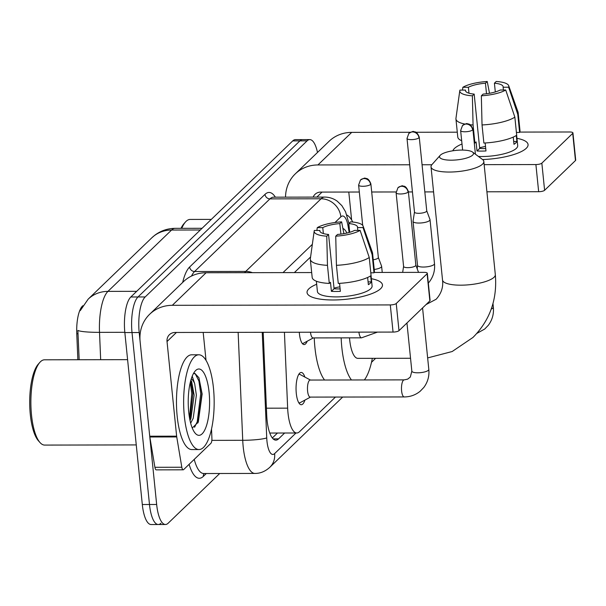 <?xml version="1.0" encoding="UTF-8"?>
<svg xmlns="http://www.w3.org/2000/svg" width="606" height="606" viewBox="0 0 606 606"><rect width="100%" height="100%" fill="white"/><g stroke="black" fill="none" stroke-linecap="round" stroke-linejoin="round"><path stroke-width="0.91" d="M307.174 341.231A15.165 4.886 -90.1 0 1 304.121 344.572A15.165 4.886 -90.1 0 1 299.432 333.898A15.165 4.886 -90.1 0 1 299.296 332.24M304.909 400.096A16.127 5.196 -90.1 0 1 301.28 404.725A16.127 5.196 -90.1 0 1 296.289 393.37A16.127 5.196 -90.1 0 1 301.22 372.463A16.127 5.196 -90.1 0 1 304.871 377.076M284.426 332.27L287.653 408.149A28.429 9.158 89.9 0 0 288.001 412.989A28.429 9.158 89.9 0 0 296.788 432.995A28.429 9.158 89.9 0 0 299.493 431.722L335.451 397.059M82.84 305.712L82.454 306.083A25.588 8.242 89.9 0 0 76.765 333.747L77.863 359.744M371.493 362.312L375.205 358.737A28.429 9.158 89.9 0 0 375.599 358.328M219.728 473.498L168.157 523.22A28.429 9.158 -90.1 0 1 165.446 524.493A28.429 9.158 -90.1 0 1 156.659 504.487L139.198 332.527A28.429 9.158 -90.1 0 1 145.175 296.955L307.09 140.865L299.909 140.88A28.429 9.158 -90.1 0 1 302.621 139.607A28.429 9.158 -90.1 0 0 299.909 140.88L137.994 296.97L299.909 140.88L292.736 140.895A28.429 9.158 -90.1 0 1 295.44 139.615L309.795 139.592A28.429 9.158 -90.1 0 1 317.491 152.462M139.198 332.527L132.017 332.542A28.429 9.158 -90.1 0 1 137.994 296.97A28.429 9.158 -90.1 0 0 132.017 332.542L149.485 504.503L132.017 332.542L124.844 332.558A28.429 9.158 -90.1 0 1 130.82 296.985L292.736 140.895M160.976 523.228A28.429 9.158 -90.1 0 1 158.272 524.508A28.429 9.158 -90.1 0 1 149.485 504.503A28.429 9.158 -90.1 0 0 158.272 524.508L151.099 524.523A28.429 9.158 -90.1 0 1 142.312 504.518L124.844 332.558M136.691 291.327L107.944 291.38A33.163 29.989 -134 0 0 88.143 299.175L151.773 237.84A33.163 29.989 46 0 1 171.574 230.038L107.944 291.38A37.905 12.218 89.9 0 0 99.513 332.353A33.163 3.931 177.6 0 1 77.863 330.437L79.166 359.737M263.193 332.308L266.723 415.299A28.429 9.158 89.9 0 0 267.064 420.14A28.429 9.158 89.9 0 0 275.859 440.145A28.429 9.158 89.9 0 0 278.563 438.873L284.638 433.017M307.09 140.865A28.429 9.158 -90.1 0 1 309.795 139.592M310.59 256.959L294.38 272.586M346.897 233.052A28.429 9.158 89.9 0 0 342.898 228.439M277.457 433.032L272.329 437.971M380.636 288.683A37.905 10.613 174.2 0 1 377.841 290.774A37.905 10.613 174.2 0 1 312.749 297.387A37.905 10.613 174.2 0 1 308.871 288.812A37.905 10.613 174.2 0 1 316.673 284.259A37.905 10.613 174.2 0 0 308.871 288.812A37.905 10.613 174.2 0 0 307.045 292.584A37.905 10.613 174.2 0 0 339.39 299.803A37.905 10.613 174.2 0 0 380.636 288.683A37.905 10.613 174.2 0 0 371.357 278.707A37.905 10.613 174.2 0 1 382.462 284.918A37.905 10.613 174.2 0 1 380.636 288.683M211.524 429.04L211.911 438.236A4.734 1.53 89.9 0 1 210.858 443.357L183.633 469.605A4.734 1.53 89.9 0 1 183.179 469.817L156.272 469.87A4.734 1.53 -90.1 0 1 154.909 467.294L149.826 436.979A4.734 1.53 -90.1 0 1 149.727 436.214L140.115 341.579A37.905 34.277 46 0 1 149.69 314.226A37.905 34.277 46 0 1 172.316 305.31L390.294 304.924A4.734 1.326 -5.8 0 0 396.241 303.508L398.998 330.664A4.734 1.326 174.2 0 1 393.052 332.073L175.073 332.467A9.476 8.567 -134 0 0 169.422 334.694A9.476 8.567 -134 0 0 167.029 341.534L176.634 436.168A4.734 1.53 89.9 0 0 176.74 436.934L181.815 467.249A4.734 1.53 89.9 0 0 183.179 469.817M149.69 314.226L183.466 281.661A37.905 34.277 46 0 1 206.101 272.745L311.681 272.556M427.109 273.753A4.734 1.326 -5.8 0 0 427.336 273.283L430.093 300.432A4.734 1.326 174.2 0 1 429.866 300.902L427.109 273.753L396.241 303.508M427.336 273.283A4.734 1.326 -5.8 0 0 424.079 272.359L374.175 272.442M429.866 300.902L398.998 330.664M203.184 332.414L206.025 360.365M360.115 230.378L354.601 230.394A18.953 5.302 174.2 0 1 337.534 234.446L335.739 236.173A24.634 6.893 174.2 0 0 360.115 230.378L369.251 257.52L371.084 275.624A31.27 8.757 174.2 0 1 338.269 283.419L336.428 265.322L335.739 236.173M328.566 234.461L326.77 236.189A24.634 6.893 174.2 0 1 314.188 231.037A24.634 6.893 174.2 0 1 314.34 230.462L319.862 230.454A18.953 5.302 174.2 0 0 319.832 230.931A18.953 5.302 174.2 0 0 328.566 234.461L334.08 288.767A18.953 5.302 -5.8 0 0 340.125 288.903M319.862 230.454L319.953 231.401M370.675 275.881L371.281 281.873A27.482 7.696 174.2 0 1 370.213 283.275A27.482 7.696 174.2 0 1 368.372 284.676L367.637 277.465M371.046 275.647L372.092 285.971A27.482 7.696 174.2 0 1 370.766 288.706A27.482 7.696 174.2 0 1 340.86 296.766A27.482 7.696 174.2 0 1 317.415 291.531L316.362 281.207M326.77 236.189L327.46 265.337L329.3 283.434L330.482 282.298L331.399 291.35A27.482 7.696 174.2 0 0 340.367 291.334L339.557 283.35M329.3 283.434A31.27 8.757 174.2 0 1 312.173 277.427L310.333 259.33A31.27 8.757 174.2 0 1 310.348 258.732L314.188 231.037M349.7 232.318L348.814 223.576L350.601 221.849A24.634 6.893 174.2 0 1 363.092 226.068L372.425 252.422A31.27 8.757 174.2 0 1 372.554 253.013L374.394 271.109A31.27 8.757 174.2 0 1 374 272.814L372.16 254.709L363.032 227.576L357.51 227.583L357.798 230.386M370.804 272.821L374 272.814M327.46 265.337A31.27 8.757 174.2 0 1 310.333 259.33M372.554 253.013A31.27 8.757 174.2 0 1 372.16 254.709M323.369 233.56L322.771 227.644L317.256 227.659L316.877 230.462M317.256 227.659A24.634 6.893 174.2 0 1 341.632 221.864L339.837 223.591L340.905 234.105M343.897 233.651L341.632 221.864M363.092 226.068A24.634 6.893 174.2 0 1 363.032 227.576M322.771 227.644A18.953 5.302 174.2 0 1 339.837 223.591M348.814 223.576A18.953 5.302 174.2 0 1 357.54 227.106A18.953 5.302 174.2 0 1 357.51 227.583M369.251 257.52A31.27 8.757 174.2 0 1 336.428 265.322M334.02 288.168A18.953 5.302 174.2 0 1 339.913 286.812M371.281 281.873L368.084 281.873M334.08 288.767L331.399 291.35M136.259 444.918L44.692 445.084A42.64 13.741 -90.1 0 1 40.011 442.547L38.42 440.767A40.746 13.127 -90.1 0 1 30.3 414.519A40.746 13.127 -90.1 0 1 38.284 364.145L39.867 362.358A42.64 13.741 -90.1 0 1 44.541 359.805L127.593 359.653M40.011 442.547A42.64 13.741 -90.1 0 1 31.512 415.08A42.64 13.741 -90.1 0 1 39.867 362.358M213.463 388.128A47.382 15.271 -90.1 0 1 198.988 449.546A47.382 15.271 -90.1 0 1 184.345 416.201A47.382 15.271 -90.1 0 1 198.821 354.783A47.382 15.271 -90.1 0 1 213.463 388.128M198.988 449.546L191.814 449.561A47.382 15.271 -90.1 0 1 177.172 416.216A47.382 15.271 -90.1 0 1 191.647 354.798L198.821 354.783M192.254 428.018L198.306 422.094L202.146 393.991L198.935 377.765L194.852 373.357L193.397 373.66M192.223 376.182L194.685 383.704A23.687 7.636 -90.1 0 0 191.261 378.871M188.716 411.989A33.163 10.688 -90.1 0 1 195.208 370.986A33.163 10.688 -90.1 0 1 209.1 392.34A33.163 10.688 -90.1 0 1 206.328 426.147A33.163 10.688 -90.1 0 1 195.321 433.358A33.163 10.688 -90.1 0 1 188.716 411.989M190.034 420.511L190.973 418.276L194.125 395.165L191.647 381.553L190.882 380.129M190.67 423.193L193.216 418.269L196.367 395.165L194.685 383.704M189.943 420.109L192.897 393.658L190.837 380.28M197.904 422.95L201.866 393.635L198.859 377.599M189.496 417.769L191.776 393.658L190.284 382.424M194.571 427.275L197.238 421.746L200.745 393.642L198.904 381.022L195.39 374.069L194.14 373.417M472.657 155.106A17.059 4.772 -5.8 0 0 472.604 152.098A17.059 4.772 -5.8 0 0 456.424 150.341A17.059 4.772 -5.8 0 0 440.365 155.159A17.059 4.772 -5.8 0 0 440.138 155.394A17.059 4.772 -5.8 0 0 451.644 160.181A17.059 4.772 -5.8 0 0 472.657 155.106M472.604 152.098L482.459 159.461A26.535 7.423 174.2 0 1 483.83 161.499A26.535 7.423 174.2 0 1 482.55 164.135A26.535 7.423 174.2 0 1 453.674 171.922A26.535 7.423 174.2 0 1 431.033 166.862A26.535 7.423 174.2 0 1 431.964 164.59L440.138 155.394M349.51 337.86A26.535 8.552 89.9 0 0 349.67 339.686A26.535 8.552 89.9 0 0 357.873 358.358L410.535 358.267M372.326 358.335A52.116 16.794 -90.1 0 1 364.35 379.954M351.472 379.977A52.116 16.794 -90.1 0 1 341.807 347.268A52.116 16.794 -90.1 0 1 341.155 337.875M324.558 380.023A52.116 16.794 -90.1 0 1 314.9 347.314A52.116 16.794 -90.1 0 1 314.241 337.921M298.697 402.604A14.211 4.583 89.9 0 0 299.478 402.808A14.211 4.583 89.9 0 0 300.258 402.604L310.469 397.104M404.21 379.879L310.204 380.045A8.529 2.75 89.9 0 0 307.598 391.105A8.529 2.75 89.9 0 0 310.234 397.104L404.24 396.938A8.529 2.75 89.9 0 1 401.604 390.938A8.529 2.75 89.9 0 1 403.24 380.439A8.529 2.75 89.9 0 1 404.21 379.879L407.687 379.136L410.315 377.038L411.845 371.137A8.529 2.386 -5.8 0 0 419.125 372.758A8.529 2.386 -5.8 0 0 428.404 370.258A8.529 2.386 -5.8 0 0 428.548 370.099A8.529 2.386 -5.8 0 0 428.813 369.41L422.571 307.939M403.596 266.329A6.158 1.727 -5.8 0 0 403.596 266.458A6.158 1.727 -5.8 0 0 407.83 267.655A6.158 1.727 -5.8 0 0 415.549 265.822A6.158 1.727 -5.8 0 0 415.852 265.208A6.158 1.727 -5.8 0 0 415.822 265.087M310.439 380.045L300.212 374.591A14.211 4.583 89.9 0 0 299.432 374.379A14.211 4.583 89.9 0 0 298.644 374.591M302.417 343.625A14.211 4.583 89.9 0 0 303.106 343.42L313.317 337.921M310.477 332.224A8.529 2.75 89.9 0 0 313.082 337.921L361.517 337.837A8.529 2.75 89.9 0 1 358.919 332.133M374.228 269.465A8.529 2.386 -5.8 0 0 381.212 267.17A8.529 2.386 -5.8 0 0 381.621 266.329A8.529 2.386 -5.8 0 0 381.583 266.155L378.341 257.452M373.243 259.754A6.158 1.727 -5.8 0 0 378.046 258.126A6.158 1.727 -5.8 0 0 378.349 257.512A6.158 1.727 -5.8 0 0 378.318 257.391M414.481 212.039L413.057 221.22A8.529 2.386 -5.8 0 0 413.05 221.395A8.529 2.386 -5.8 0 0 418.913 223.053A8.529 2.386 -5.8 0 0 429.609 220.516A8.529 2.386 -5.8 0 0 430.025 219.667A8.529 2.386 -5.8 0 0 429.98 219.501L426.738 210.797M414.496 211.979A6.158 1.727 -5.8 0 0 414.489 212.1A6.158 1.727 -5.8 0 0 418.723 213.304A6.158 1.727 -5.8 0 0 426.45 211.471A6.158 1.727 -5.8 0 0 426.745 210.858A6.158 1.727 -5.8 0 0 426.715 210.736M526.243 148.319A37.905 10.613 174.2 0 1 523.448 150.409A37.905 10.613 174.2 0 1 482.565 159.545A37.905 10.613 174.2 0 0 526.243 148.319A37.905 10.613 174.2 0 0 516.963 138.335A37.905 10.613 174.2 0 1 528.068 144.554A37.905 10.613 174.2 0 1 526.243 148.319M452.841 150.796A37.905 10.613 174.2 0 1 454.477 148.447A37.905 10.613 174.2 0 1 462.007 144.001A37.905 10.613 174.2 0 0 454.477 148.447A37.905 10.613 174.2 0 0 452.841 150.796M285.532 197.155A37.905 34.277 46 0 1 295.296 173.861A37.905 34.277 46 0 1 317.923 164.946L409.686 164.779M295.296 173.861L329.073 141.296A37.905 34.277 46 0 1 351.707 132.381L410.429 132.275M422.064 164.756L431.836 164.741M484.149 164.65L535.901 164.552A4.734 1.326 -5.8 0 0 541.847 163.143L544.605 190.292A4.734 1.326 174.2 0 1 538.658 191.708L486.906 191.799M572.715 133.388A4.734 1.326 -5.8 0 0 572.943 132.911L575.7 160.067A4.734 1.326 174.2 0 1 575.473 160.537L572.715 133.388L541.847 163.143M572.943 132.911A4.734 1.326 -5.8 0 0 569.685 131.987L519.781 132.078M415.822 132.267L457.288 132.191M575.473 160.537L544.605 190.292M433.578 191.897L424.821 191.913M412.444 191.935L408.406 191.943M396.082 191.966L371.69 192.004M359.313 192.026L320.68 192.094A9.476 8.567 -134 0 0 315.029 194.329A9.476 8.567 -134 0 0 313.173 197.101M348.791 192.049L351.631 220.001M505.722 90.014L500.208 90.021A18.953 5.302 174.2 0 1 483.141 94.081L481.346 95.809A24.634 6.893 174.2 0 0 505.722 90.014L514.858 117.155L516.691 135.252A31.27 8.757 174.2 0 1 483.876 143.054L482.035 124.95L481.346 95.809M474.172 94.097L472.377 95.824A24.634 6.893 174.2 0 1 459.795 90.665A24.634 6.893 174.2 0 1 459.946 90.097L465.469 90.089A18.953 5.302 174.2 0 0 465.438 90.567A18.953 5.302 174.2 0 0 474.172 94.097L479.687 148.402A18.953 5.302 -5.8 0 0 485.732 148.538M465.469 90.089L465.56 91.029M516.282 135.517L516.888 141.501A27.482 7.696 174.2 0 1 515.82 142.91A27.482 7.696 174.2 0 1 513.979 144.311L513.244 137.1M516.653 135.282L517.698 145.607A27.482 7.696 174.2 0 1 516.373 148.334A27.482 7.696 174.2 0 1 478.437 156.454M472.377 95.824L473.066 124.965L474.907 143.069L476.089 141.933L477.005 150.985A27.482 7.696 174.2 0 0 485.974 150.962L485.164 142.986M474.907 143.069A31.27 8.757 174.2 0 1 474.293 143.039M461.674 140.713A31.27 8.757 174.2 0 1 457.78 137.062L455.939 118.965A31.27 8.757 174.2 0 1 455.954 118.359L459.795 90.665M495.307 91.945L494.42 83.204L496.208 81.477A24.634 6.893 174.2 0 1 508.699 85.704L518.032 112.057A31.27 8.757 174.2 0 1 518.16 112.64L520.001 130.744A31.27 8.757 174.2 0 1 519.607 132.449L517.766 114.345L508.639 87.203L503.124 87.219L503.404 90.021M516.41 132.456L519.607 132.449M473.066 124.965A31.27 8.757 174.2 0 1 470.089 124.76M464.961 124.063A31.27 8.757 174.2 0 1 455.939 118.965M518.16 112.64A31.27 8.757 174.2 0 1 517.766 114.345M468.976 93.195L468.377 87.279L462.863 87.287L462.484 90.089M462.863 87.287A24.634 6.893 174.2 0 1 487.239 81.499L485.444 83.219L486.512 93.733M489.504 93.286L487.239 81.499M508.699 85.704A24.634 6.893 174.2 0 1 508.639 87.203M468.377 87.279A18.953 5.302 174.2 0 1 485.444 83.219M494.42 83.204A18.953 5.302 174.2 0 1 503.147 86.734A18.953 5.302 174.2 0 1 503.124 87.219M514.858 117.155A31.27 8.757 174.2 0 1 482.035 124.95M479.626 147.803A18.953 5.302 174.2 0 1 485.52 146.447M516.888 141.501L513.691 141.509M479.687 148.402L477.005 150.985M346.837 215.009A47.382 15.271 -90.1 0 1 352.745 222.023M181.77 228.326A42.64 13.741 -90.1 0 1 185.474 221.993A42.64 13.741 -90.1 0 1 190.148 219.433L211.305 219.395M181.02 228.326A40.746 13.127 -90.1 0 1 183.891 223.773L185.474 221.993M266.42 408.186L287.653 408.149M76.765 333.747L78.06 333.739M151.773 237.84L154.772 235.257C160.802 230.734 167.604 228.424 175.179 228.333A37.905 12.218 89.9 0 0 171.574 230.038L200.321 229.985M124.821 332.308L99.513 332.353L100.672 359.699M142.312 504.518L156.659 504.487M130.82 296.985L145.175 296.955M273.147 438.88L278.563 438.873M262.239 332.308L266.731 437.888A18.953 6.105 89.9 0 0 266.958 441.115A18.953 6.105 89.9 0 0 274.624 453.599L295.993 432.995M274.624 453.599A18.953 17.135 -134 0 1 269.837 467.279C265.276 471.423 260.3 473.475 254.906 473.437A37.905 12.218 -90.1 0 1 243.195 446.766A37.905 12.218 -90.1 0 1 242.733 440.304L211.85 440.365M206.305 473.521L203.366 476.361A4.734 4.287 46 0 1 204.063 473.528M203.366 476.361A42.64 13.741 -90.1 0 1 189.11 464.325M194.231 459.386A37.905 12.218 89.9 0 0 203.783 473.528L203.745 473.528M182.686 282.419A42.64 13.741 -90.1 0 1 189.648 266.996L265.004 194.359A42.64 13.741 -90.1 0 1 275.366 197.17M244.619 272.677A37.905 12.218 -90.1 0 1 245.725 271.42L194.594 271.511A37.905 12.218 89.9 0 0 191.504 276.056M266.731 437.888A18.953 2.25 177.6 0 1 242.733 440.304L238.143 332.353M252.414 272.662A18.953 17.135 -134 0 0 245.725 271.42L321.074 198.783L269.943 198.874L194.594 271.511A4.734 4.287 46 0 1 189.648 266.996M349.147 232.477L348.109 226.28A18.953 6.105 89.9 0 0 340.852 216.85A18.953 17.135 -134 0 0 321.074 198.783A37.905 12.218 -90.1 0 1 324.687 197.079L273.556 197.177A37.905 12.218 89.9 0 0 269.943 198.874A4.734 4.287 46 0 1 265.004 194.359M340.852 216.85L334.982 222.516M312.34 244.339L283.017 272.609M348.882 224.25A18.953 8.204 170.5 0 1 348.109 226.28M206.101 272.745L172.316 305.31M176.429 332.459L167.029 341.534M149.727 436.214L176.634 436.168M393.052 332.073L390.294 304.924M176.74 436.934L149.826 436.979M154.909 467.294L181.815 467.249M426.048 304.576L436.146 299.243C441.304 293.562 443.433 287.146 442.524 279.995A26.535 7.423 -5.8 0 0 465.166 285.055A26.535 7.423 -5.8 0 0 494.041 277.268A26.535 7.423 -5.8 0 0 495.322 274.632L483.83 161.499M408.065 192.147A6.158 5.568 46 0 0 401.642 186.277A6.158 5.568 -134 0 0 397.96 187.724L396.112 192.784A6.158 1.727 -5.8 0 0 401.369 193.958A6.158 1.727 -5.8 0 0 408.065 192.147A6.158 1.727 -5.8 0 0 408.368 191.541L415.852 265.208M472.604 129.942A6.158 5.568 46 0 0 466.173 124.071A6.158 5.568 -134 0 0 462.499 125.518L460.643 130.57A6.158 1.727 -5.8 0 0 465.9 131.744A6.158 1.727 -5.8 0 0 472.604 129.942A6.158 1.727 -5.8 0 0 472.9 129.328L475.422 154.204M491.254 309.045A8.529 2.386 -5.8 0 0 492.936 308.053A8.529 2.386 -5.8 0 0 493.087 307.893A8.529 2.386 -5.8 0 0 493.345 307.204L492.981 303.561M370.569 184.459A6.158 5.568 46 0 0 364.138 178.581A6.158 5.568 -134 0 0 360.464 180.035L358.608 185.088A6.158 1.727 -5.8 0 0 363.865 186.262A6.158 1.727 -5.8 0 0 370.569 184.459A6.158 1.727 -5.8 0 0 370.864 183.845L378.349 257.512M418.966 137.797A6.158 5.568 46 0 0 412.534 131.926A6.158 5.568 -134 0 0 408.861 133.373L407.005 138.433A6.158 1.727 -5.8 0 0 412.262 139.607A6.158 1.727 -5.8 0 0 418.966 137.797A6.158 1.727 -5.8 0 0 419.261 137.183L426.745 210.858M417.223 268.844L417.519 265.375A8.529 2.386 -5.8 0 0 424.798 267.004A8.529 2.386 -5.8 0 0 434.078 264.504A8.529 2.386 -5.8 0 0 434.229 264.345A8.529 2.386 -5.8 0 0 434.487 263.655L430.025 219.667M351.707 132.381L317.923 164.946M322.036 192.094L316.855 197.094M538.658 191.708L535.901 164.552M269.875 433.04L296.788 432.995M88.143 299.175L80.25 310.643M175.179 228.333L202.078 228.288M165.446 524.493L158.272 524.508M254.906 473.437L203.783 473.528M348.859 223.182L345.556 211.774L341.86 205.631L337.262 201.207C333.505 198.495 329.316 197.124 324.687 197.079M269.837 467.279L342.685 397.044M427.647 357.926L452.167 351.525L472.975 337.444C489.959 320.271 497.405 299.334 495.322 274.632M442.524 279.995L431.033 166.862M299.478 402.808L298.819 402.808M404.24 396.938C410.217 396.9 415.527 395.006 420.178 391.241L423.829 387.446C427.791 382.091 429.449 376.076 428.813 369.41M403.588 266.39L402.657 272.397M299.432 374.379L298.766 374.387M411.845 371.137L406.952 322.99M415.845 265.148L418.534 272.367M396.112 192.784L403.596 266.458M408.368 191.541C405.619 184.512 402.96 186.565 402.785 186.027C402.785 185.375 401.18 185.936 397.96 187.724M476.846 333.414L484.709 329.035L488.36 325.233C492.322 319.877 493.981 313.87 493.345 307.204M460.643 130.57L462.628 150.083M472.9 129.328C470.15 122.298 467.491 124.359 467.317 123.813C467.324 123.162 465.711 123.73 462.499 125.518M377.5 332.103L361.517 337.837M382.242 272.435L381.621 266.329M358.608 185.088L362.699 225.364M370.864 183.845C368.115 176.816 365.456 178.868 365.282 178.331C365.289 177.679 363.676 178.247 360.464 180.035M434.487 263.655C435.123 270.321 433.464 276.328 429.502 281.684L428.328 283.093M417.519 265.375L413.05 221.395M407.005 138.433L414.489 212.1M419.261 137.183C416.519 130.154 413.853 132.214 413.686 131.676C413.686 131.017 412.08 131.585 408.861 133.373"/></g></svg>
